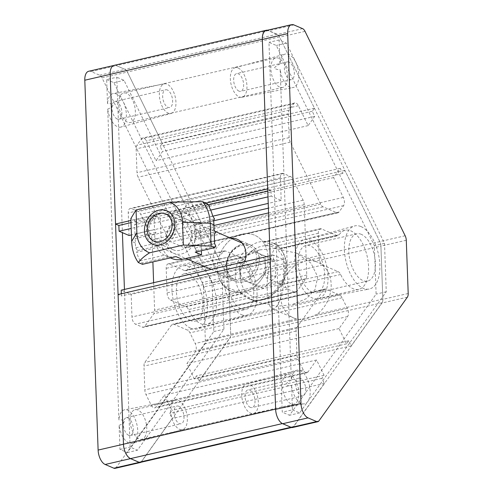 <?xml version="1.0" encoding="UTF-8"?>
<svg xmlns="http://www.w3.org/2000/svg" width="493" height="493" viewBox="0 0 493 493"><rect width="100%" height="100%" fill="white"/><g stroke="black" fill="none" stroke-linecap="round" stroke-linejoin="round"><path stroke-width="0.37" stroke-dasharray="2.46 1.85" d="M243.382 281.873A19.714 15.831 113.2 0 1 234.933 281.207A19.714 15.831 113.2 0 1 226.62 261.826A19.714 15.831 113.2 0 1 242.026 244.312A19.714 15.831 113.2 0 1 250.475 244.972A19.714 15.831 113.2 0 1 258.788 264.353A19.714 15.831 113.2 0 1 243.382 281.873M244.713 261.684A19.714 15.831 113.2 0 1 230.095 276.172A19.714 15.831 113.2 0 1 221.653 275.513A19.714 15.831 113.2 0 1 213.34 256.132A19.714 15.831 113.2 0 1 228.746 238.612A19.714 15.831 113.2 0 1 230.995 238.267M281.589 248.115L280.591 248.503L264.266 241.699L265.216 245.514A30.326 24.36 -66.8 0 0 254.659 235.216A30.326 24.36 -66.8 0 0 241.662 234.193A30.326 24.36 -66.8 0 0 219.311 256.101L224.173 250.943L225.584 251.017L241.003 257.629L242.42 257.703L260.175 249.84L274.872 248.441C271.606 252.743 269.123 262.683 267.428 278.262C266.781 293.723 267.791 303.281 270.46 306.936L272.37 308.815L273.806 308.945L276.955 306.227L255.54 301.599L242.303 293.754L226.885 287.142C224.26 285.878 222.035 283.721 220.192 280.671A30.326 24.36 -66.8 0 0 230.749 290.962A30.326 24.36 -66.8 0 0 266.097 270.084C264.723 273.868 264.846 276.511 266.466 278.015L281.891 284.627C282.883 285.17 283.247 286.223 282.982 287.783C281.448 296.244 279.439 302.394 276.955 306.227L291.653 304.828L306.319 298.666L314.996 289.711L317.726 276.795L310.892 263.046L296.281 253.069L274.872 248.441L278.021 245.724L279.451 245.853L281.367 247.732L281.478 248.694L338.025 235.654A6.064 3.112 -103 0 1 336.867 235.525L321.448 228.906A6.064 3.112 77 0 0 320.296 228.777A6.064 3.112 77 0 0 318.336 233.263L319.224 257.833A6.064 3.112 77 0 0 322.749 265.031L338.167 271.649A6.064 3.112 -103 0 1 340.645 274.484A30.326 15.573 77 0 0 358.805 289.342A30.326 15.573 77 0 0 364.463 285.256A30.326 15.573 77 0 0 365.381 250.124A30.326 15.573 77 0 0 345.174 230.237A30.326 15.573 77 0 0 339.511 234.323A30.326 15.573 77 0 0 339.215 234.748A6.064 3.112 -103 0 1 339.159 234.834A6.064 3.112 -103 0 1 338.025 235.654M275.63 409.319A12.134 6.23 77 0 0 282.68 423.512L291.264 427.197A6.064 3.112 77 0 0 292.423 427.326A6.064 3.112 77 0 0 293.557 426.513L324.351 383.425L321.855 378.334L324.055 375.253L316.574 359.976L307.989 371.981A6.064 3.112 -103 0 1 306.856 372.8A6.064 3.112 -103 0 1 303.294 369.972L298.086 359.348A6.064 3.112 -103 0 1 296.965 354.843L296.108 331.025A6.064 3.112 -103 0 1 296.934 327.358L323.728 289.878A6.064 3.112 -103 0 1 324.856 289.058A6.064 3.112 -103 0 1 326.015 289.194L339.702 295.06A6.064 3.112 -103 0 1 342.111 297.76L347.312 308.384A6.064 3.112 -103 0 1 347.608 316.555L339.024 328.566L346.511 343.849L348.711 340.768L351.207 345.864L382.001 302.776A6.064 3.112 77 0 0 382.827 299.109L380.923 246.106L314.953 261.321C311.558 260.427 308.063 260.366 304.464 261.13L294.74 265.986L228.77 281.195A6.064 3.112 77 0 0 227.655 276.696L192.738 205.427L190.538 208.508L188.043 203.412L181.436 212.649L191.173 232.511A6.064 3.112 -103 0 1 191.463 240.689L186.872 247.11A6.064 3.112 -103 0 1 185.744 247.924A6.064 3.112 -103 0 1 184.585 247.794L170.898 241.921A6.064 3.112 -103 0 1 168.489 239.222L138.12 177.227A6.064 3.112 -103 0 1 136.999 172.729L136.142 148.911A6.064 3.112 -103 0 1 136.968 145.238L141.559 138.816A6.064 3.112 -103 0 1 142.693 138.003A6.064 3.112 -103 0 1 146.255 140.832L155.985 160.693L162.591 151.456L160.096 146.366L162.296 143.284L127.385 72.021A6.064 3.112 77 0 0 124.975 69.322L116.385 65.637A12.134 6.23 77 0 0 114.074 65.372M314.953 261.321A30.326 24.36 113.2 0 1 317.757 262.282A30.326 24.36 113.2 0 1 331.173 286.069A30.326 24.36 113.2 0 1 316.857 314.324L306.541 318.922C303.109 319.76 299.812 319.778 296.65 318.983A30.326 24.36 113.2 0 1 293.846 318.028A30.326 24.36 113.2 0 1 280.425 294.235A30.326 24.36 113.2 0 1 294.74 265.986M144.696 437.18A15.166 7.789 77 0 0 145.152 419.617A15.166 7.789 77 0 0 135.051 409.671A15.166 7.789 77 0 0 132.216 411.717A15.166 7.789 77 0 0 131.76 429.28A15.166 7.789 77 0 0 141.867 439.226A15.166 7.789 77 0 0 144.696 437.18M296.841 402.097A15.166 7.789 77 0 0 297.304 384.528A15.166 7.789 77 0 0 287.197 374.581A15.166 7.789 77 0 0 284.369 376.627A15.166 7.789 77 0 0 283.906 394.19A15.166 7.789 77 0 0 294.013 404.137A15.166 7.789 77 0 0 296.841 402.097M133.295 120.502A15.166 7.789 77 0 0 133.757 102.932A15.166 7.789 77 0 0 123.651 92.986A15.166 7.789 77 0 0 120.822 95.032A15.166 7.789 77 0 0 120.36 112.601A15.166 7.789 77 0 0 130.466 122.541A15.166 7.789 77 0 0 133.295 120.502M285.447 85.412A15.166 7.789 77 0 0 285.903 67.843A15.166 7.789 77 0 0 275.797 57.903A15.166 7.789 77 0 0 272.968 59.943A15.166 7.789 77 0 0 272.512 77.512A15.166 7.789 77 0 0 282.612 87.452A15.166 7.789 77 0 0 285.447 85.412M212.317 320.345A30.326 15.573 77 0 0 213.235 285.213A30.326 15.573 77 0 0 193.022 265.326A30.326 15.573 77 0 0 187.365 269.412A30.326 15.573 77 0 0 187.069 269.837A6.064 3.112 -103 0 1 187.007 269.924A6.064 3.112 -103 0 1 185.873 270.743A6.064 3.112 -103 0 1 184.721 270.614L169.302 263.995A6.064 3.112 77 0 0 168.144 263.866A6.064 3.112 77 0 0 166.19 268.352L167.072 292.922A6.064 3.112 77 0 0 170.603 300.12L186.021 306.738A6.064 3.112 -103 0 1 188.499 309.573A30.326 15.573 77 0 0 206.653 324.431A30.326 15.573 77 0 0 212.317 320.345M267.699 188.93L271.021 190.353L271.224 196.134L281.189 200.404L280.375 177.868A6.064 3.112 -103 0 1 282.335 173.382A6.064 3.112 -103 0 1 283.493 173.511L290.42 176.488A6.064 3.112 -103 0 1 292.824 179.187L303.109 200.176A6.064 3.112 -103 0 1 304.23 204.681L306.763 275.02A6.064 3.112 -103 0 1 305.937 278.687L296.866 291.375A6.064 3.112 -103 0 1 295.732 292.195A6.064 3.112 -103 0 1 294.58 292.066L287.653 289.095A6.064 3.112 -103 0 1 284.122 281.891L283.309 259.349L273.35 255.078L273.553 260.859L270.238 259.435M292.448 427.548A6.064 3.112 77 0 0 293.581 426.735L382.013 303.022A6.064 3.112 77 0 0 382.839 299.356L380.923 246.106A6.064 3.112 77 0 0 379.801 241.607L344.89 170.338L342.684 173.419L340.188 168.323L333.588 177.56L343.319 197.422A6.064 3.112 -103 0 1 343.615 205.599L339.024 212.021A6.064 3.112 -103 0 1 337.89 212.834A6.064 3.112 -103 0 1 336.737 212.705L323.051 206.838A6.064 3.112 -103 0 1 320.641 204.133L290.266 142.138A6.064 3.112 -103 0 1 289.151 137.639L288.294 113.821A6.064 3.112 -103 0 1 289.12 110.149L293.711 103.727A6.064 3.112 -103 0 1 294.839 102.914A6.064 3.112 -103 0 1 298.407 105.742L308.137 125.604L314.737 116.373L312.242 111.276L314.448 108.195L279.531 36.932A6.064 3.112 77 0 0 277.121 34.233L268.537 30.548A12.134 6.23 77 0 0 267.397 30.227M153.625 282.686L154.611 310.109A6.064 3.112 -103 0 1 153.785 313.776L144.714 326.465A6.064 3.112 -103 0 1 143.586 327.284A6.064 3.112 -103 0 1 142.428 327.155L135.501 324.178A6.064 3.112 -103 0 1 131.97 316.981L131.163 294.438L121.198 290.167M129.043 235.494L128.229 212.958A6.064 3.112 -103 0 1 130.189 208.471A6.064 3.112 -103 0 1 131.341 208.601L138.268 211.571A6.064 3.112 -103 0 1 140.678 214.276L150.963 235.266A6.064 3.112 -103 0 1 152.078 239.771L152.879 261.925M140.271 462.416A6.064 3.112 77 0 0 141.405 461.602L172.205 418.514L169.709 413.424L171.909 410.342L164.422 395.066L155.837 407.07A6.064 3.112 -103 0 1 154.71 407.89A6.064 3.112 -103 0 1 151.141 405.055L145.94 394.437A6.064 3.112 -103 0 1 144.819 389.932L143.962 366.114A6.064 3.112 -103 0 1 144.788 362.447L171.576 324.967A6.064 3.112 -103 0 1 172.71 324.147A6.064 3.112 -103 0 1 173.863 324.283L187.55 330.15A6.064 3.112 -103 0 1 189.959 332.849L195.166 343.473A6.064 3.112 -103 0 1 195.456 351.645L186.872 363.655L194.359 378.938L196.559 375.857L199.055 380.953L229.855 337.865A6.064 3.112 77 0 0 230.681 334.199L228.77 281.195L230.687 334.445A6.064 3.112 -103 0 1 229.861 338.112L141.528 461.682A6.064 3.112 -103 0 1 140.949 462.261M121.327 293.773L121.407 295.948L118.086 294.524M273.35 255.078L270.102 255.824M283.309 259.349L131.163 294.438M273.553 260.859L121.407 295.948M324.351 383.425L172.205 418.514M321.855 378.334L169.709 413.424M324.055 375.253L171.909 410.342M316.574 359.976L164.422 395.066M339.024 328.566L186.872 363.655M346.511 343.849L194.359 378.938M348.711 340.768L196.559 375.857M351.207 345.864L199.055 380.953M344.89 170.338L192.738 205.427M342.684 173.419L190.538 208.508M340.188 168.323L188.043 203.412M333.588 177.56L181.436 212.649M308.137 125.604L155.985 160.693M314.737 116.373L162.591 151.456M312.242 111.276L160.096 146.366M314.448 108.195L162.296 143.284M206.043 203.147L130.916 220.476M271.021 190.353L267.773 191.105M208.256 204.829L130.996 222.645M271.224 196.134L267.982 196.88M210.665 210.098L131.206 228.425M281.189 200.404L268.217 203.399M212.785 216.18L131.44 234.945M250.345 407.384A9.096 4.671 -103 0 1 245.187 398.165A9.096 4.671 -103 0 1 247.985 389.852A9.096 4.671 -103 0 1 249.723 390.049A9.096 4.671 -103 0 1 254.875 399.268A9.096 4.671 -103 0 1 252.077 407.582A9.096 4.671 -103 0 1 250.345 407.384M300.434 378.353A9.096 4.671 77 0 0 298.703 378.156A9.096 4.671 77 0 0 295.905 386.469A9.096 4.671 77 0 0 301.063 395.688A9.096 4.671 77 0 0 302.794 395.885A9.096 4.671 77 0 0 305.592 387.572A9.096 4.671 77 0 0 300.434 378.353M312.248 292.263A24.262 12.461 -103 0 1 298.493 267.674A24.262 12.461 -103 0 1 305.962 245.502A24.262 12.461 -103 0 1 310.584 246.032A24.262 12.461 -103 0 1 324.332 270.62A24.262 12.461 -103 0 1 316.863 292.787A24.262 12.461 -103 0 1 312.248 292.263M361.301 234.335A24.262 12.461 77 0 0 356.679 233.805A24.262 12.461 77 0 0 349.21 255.978A24.262 12.461 77 0 0 362.965 280.566A24.262 12.461 77 0 0 367.581 281.09A24.262 12.461 77 0 0 375.05 258.924A24.262 12.461 77 0 0 361.301 234.335M238.963 91.131A9.096 4.671 -103 0 1 233.805 81.912A9.096 4.671 -103 0 1 236.603 73.599A9.096 4.671 -103 0 1 238.335 73.796A9.096 4.671 -103 0 1 243.493 83.015A9.096 4.671 -103 0 1 240.695 91.328A9.096 4.671 -103 0 1 238.963 91.131M289.052 62.1A9.096 4.671 77 0 0 287.32 61.902A9.096 4.671 77 0 0 284.523 70.216A9.096 4.671 77 0 0 289.681 79.435A9.096 4.671 77 0 0 291.412 79.632A9.096 4.671 77 0 0 294.21 71.319A9.096 4.671 77 0 0 289.052 62.1M238.131 68.016A15.166 7.789 -103 0 1 246.746 83.533A15.166 7.789 -103 0 1 241.903 97.269A15.166 7.789 -103 0 1 239.167 96.911A15.166 7.789 -103 0 1 230.595 81.69A15.166 7.789 -103 0 1 235.087 67.726A15.166 7.789 -103 0 1 238.131 68.016M246.469 383.979A15.166 7.789 -103 0 1 249.513 384.269A15.166 7.789 -103 0 1 258.129 399.786A15.166 7.789 -103 0 1 253.285 413.528A15.166 7.789 -103 0 1 250.555 413.165A15.166 7.789 -103 0 1 241.977 397.95A15.166 7.789 -103 0 1 246.469 383.979L296.706 370.286A17.218 8.843 77 0 1 300.157 370.619A17.218 8.843 77 0 1 309.234 384.478A17.218 8.843 77 0 1 307.829 401.481L386.253 291.776L384.509 243.314L286.439 43.125L279.106 39.982L279.969 64.084A17.218 8.843 -103 0 1 285.324 54.033A17.218 8.843 -103 0 1 288.775 54.359A17.218 8.843 -103 0 1 298.555 71.978A17.218 8.843 -103 0 1 293.058 87.581A17.218 8.843 -103 0 1 289.958 87.169A17.218 8.843 -103 0 1 280.166 69.47L291.351 380.343C289.071 381.089 287.179 382.432 285.687 384.374C287.314 385.581 289.268 386.031 291.548 385.723L292.417 409.831L282.273 412.166L268.962 42.318L276.296 45.467L374.366 245.656L376.11 294.111L289.502 415.272L282.273 412.166M310.374 240.251A30.326 15.573 -103 0 1 327.605 271.286A30.326 15.573 -103 0 1 317.923 298.764A30.326 15.573 -103 0 1 312.451 298.043A30.326 15.573 -103 0 1 295.307 267.607A30.326 15.573 -103 0 1 304.292 239.672A30.326 15.573 -103 0 1 310.374 240.251M361.018 226.601A32.384 16.626 -103 0 1 379.419 259.737A32.384 16.626 -103 0 1 369.078 289.071A32.384 16.626 -103 0 1 363.242 288.3A32.384 16.626 -103 0 1 344.927 255.805A32.384 16.626 -103 0 1 354.529 225.979A32.384 16.626 -103 0 1 361.018 226.601M292.417 409.831L299.645 412.931L307.829 401.481A17.218 8.843 -103 0 1 304.44 403.835A17.218 8.843 -103 0 1 301.34 403.422A17.218 8.843 -103 0 1 291.548 385.723M296.706 370.286A17.218 8.843 77 0 0 291.351 380.343M406.281 240.257L380.923 246.106A6.064 3.112 77 0 0 379.801 241.607L279.66 37.197A6.064 3.112 77 0 0 277.251 34.498L268.543 30.763A12.134 6.23 77 0 0 266.232 30.498M386.253 291.776L376.11 294.111M384.509 243.314L374.366 245.656M286.439 43.125L276.296 45.467M279.106 39.982L268.962 42.318M279.969 64.084C277.682 64.829 275.79 66.179 274.305 68.126C275.932 69.322 277.886 69.772 280.166 69.47M299.645 412.931L289.502 415.272M167.33 89.985A9.096 4.671 77 0 0 165.593 89.788A9.096 4.671 77 0 0 162.795 98.101A9.096 4.671 77 0 0 167.953 107.32A9.096 4.671 77 0 0 169.684 107.523A9.096 4.671 77 0 0 172.488 99.204A9.096 4.671 77 0 0 167.33 89.985M117.235 119.016A9.096 4.671 -103 0 1 112.077 109.797A9.096 4.671 -103 0 1 114.881 101.484A9.096 4.671 -103 0 1 116.613 101.681A9.096 4.671 -103 0 1 121.771 110.9A9.096 4.671 -103 0 1 118.967 119.22A9.096 4.671 -103 0 1 117.235 119.016M239.586 262.652A24.262 12.461 77 0 0 234.97 262.128A24.262 12.461 77 0 0 227.501 284.295A24.262 12.461 77 0 0 241.25 308.883A24.262 12.461 77 0 0 245.871 309.413A24.262 12.461 77 0 0 253.34 287.24A24.262 12.461 77 0 0 239.586 262.652M190.538 320.579A24.262 12.461 -103 0 1 176.784 295.991A24.262 12.461 -103 0 1 184.253 273.825A24.262 12.461 -103 0 1 188.874 274.348A24.262 12.461 -103 0 1 202.623 298.937A24.262 12.461 -103 0 1 195.154 321.109A24.262 12.461 -103 0 1 190.538 320.579M178.712 406.244A9.096 4.671 77 0 0 176.981 406.047A9.096 4.671 77 0 0 174.177 414.36A9.096 4.671 77 0 0 179.335 423.579A9.096 4.671 77 0 0 181.067 423.777A9.096 4.671 77 0 0 183.871 415.463A9.096 4.671 77 0 0 178.712 406.244M128.618 435.276A9.096 4.671 -103 0 1 123.46 426.057A9.096 4.671 -103 0 1 126.263 417.744A9.096 4.671 -103 0 1 127.995 417.941A9.096 4.671 -103 0 1 133.153 427.16A9.096 4.671 -103 0 1 130.349 435.473A9.096 4.671 -103 0 1 128.618 435.276M179.544 429.36A15.166 7.789 77 0 0 182.583 429.649A15.166 7.789 77 0 0 187.075 415.679A15.166 7.789 77 0 0 178.503 400.464A15.166 7.789 77 0 0 175.773 400.1A15.166 7.789 77 0 0 170.929 413.843A15.166 7.789 77 0 0 179.544 429.36M171.2 113.39A15.166 7.789 77 0 0 175.693 99.426A15.166 7.789 77 0 0 167.121 84.204A15.166 7.789 77 0 0 164.385 83.847A15.166 7.789 77 0 0 159.547 97.583A15.166 7.789 77 0 0 168.162 113.1A15.166 7.789 77 0 0 171.2 113.39L120.97 127.083A17.218 8.843 -103 0 0 123.17 101.613L212.07 283.081L213.82 331.542L127.305 452.562L119.972 449.419L119.103 425.311A17.218 8.843 77 0 0 128.895 443.01A17.218 8.843 77 0 0 132.352 443.343A17.218 8.843 77 0 0 137.455 427.48A17.218 8.843 77 0 0 127.718 410.201A17.218 8.843 77 0 0 124.612 409.794A17.218 8.843 77 0 0 118.912 419.925L107.721 109.052C110.007 108.306 111.893 106.963 113.39 105.027C111.763 103.82 109.81 103.364 107.529 103.672L106.661 79.564L116.804 77.228L122.4 232.647M241.459 314.663A30.326 15.573 77 0 0 247.541 315.243A30.326 15.573 77 0 0 256.533 287.308A30.326 15.573 77 0 0 239.382 256.871A30.326 15.573 77 0 0 233.916 256.15A30.326 15.573 77 0 0 224.229 283.629A30.326 15.573 77 0 0 241.459 314.663M190.816 328.313A32.384 16.626 77 0 0 197.305 328.936A32.384 16.626 77 0 0 206.906 299.109A32.384 16.626 77 0 0 188.591 266.614A32.384 16.626 77 0 0 182.755 265.844A32.384 16.626 77 0 0 172.421 295.178A32.384 16.626 77 0 0 190.816 328.313M120.97 127.083A17.218 8.843 -103 0 1 117.513 126.756A17.218 8.843 -103 0 1 107.721 109.052M106.661 79.564L113.889 82.664L123.17 101.613A17.218 8.843 77 0 0 116.336 93.947A17.218 8.843 77 0 0 113.23 93.534A17.218 8.843 77 0 0 107.529 103.672M110.161 74.344A12.134 6.23 -103 0 1 114.08 65.403A12.134 6.23 -103 0 1 116.391 65.668L124.994 69.359A6.064 3.112 -103 0 1 127.404 72.058L227.655 276.696A6.064 3.112 -103 0 1 228.77 281.195L203.412 287.043L205.328 340.293A6.064 3.112 -103 0 1 204.503 343.96L116.169 467.53A6.064 3.112 -103 0 1 115.042 468.35M88.722 71.251A12.134 6.23 -103 0 1 91.032 71.516L99.635 75.207A6.064 3.112 -103 0 1 102.045 77.906L202.296 282.538A6.064 3.112 -103 0 1 203.412 287.043M124.439 289.422L130.115 447.077L137.448 450.22L223.958 329.201L222.214 280.739L124.033 80.328L116.804 77.228M212.07 283.081L222.214 280.739M213.82 331.542L223.958 329.201M127.305 452.562L137.448 450.22M119.972 449.419L130.115 447.077M119.103 425.311C121.395 424.565 123.287 423.216 124.772 421.269C123.145 420.073 121.186 419.629 118.912 419.925M113.889 82.664L124.033 80.328M180.315 219.262A18.198 14.617 -66.8 0 0 165.722 240.109A18.198 14.617 -66.8 0 0 181.56 253.938A18.198 14.617 -66.8 0 0 196.152 233.09A18.198 14.617 -66.8 0 0 180.315 219.262M179.797 250.333A15.166 12.177 113.2 0 1 173.302 249.822A15.166 12.177 113.2 0 1 166.905 234.914A15.166 12.177 113.2 0 1 178.756 221.437A15.166 12.177 113.2 0 1 185.257 221.949A15.166 12.177 113.2 0 1 191.648 236.862A15.166 12.177 113.2 0 1 179.797 250.333M160.823 213.746A15.166 12.177 -66.8 0 0 148.972 227.224A15.166 12.177 -66.8 0 0 155.369 242.131A15.166 12.177 -66.8 0 0 161.864 242.642A15.166 12.177 -66.8 0 0 173.715 229.165A15.166 12.177 -66.8 0 0 167.324 214.258A15.166 12.177 -66.8 0 0 160.823 213.746M154.691 234.12L155.936 232.376L154.525 229.498L135.002 234.002L136.413 236.88L135.168 238.624L154.691 234.12L154.839 238.162A24.262 19.486 -66.8 0 0 155.548 243.246L135.766 247.806A41.646 33.45 113.2 0 1 135.322 242.957L135.168 238.624M206.77 203.461L173.302 211.183L179.606 213.888L160.336 218.331L154.026 215.626L134.503 220.131L130.848 218.565M134.503 220.131L135.914 223.009L134.669 224.753L154.192 220.248L154.525 229.498M135.002 234.002L134.669 224.753M179.606 213.888A24.262 19.486 113.2 0 1 190.002 214.708A24.262 19.486 113.2 0 1 200.725 232.326L201.391 250.734M214.11 229.738L194.581 234.243L194.415 229.621A24.262 19.486 -66.8 0 0 193.841 225.091L213.568 220.544M194.581 234.243L195.992 237.127L194.747 238.865L214.276 234.36M214.609 243.61L195.08 248.115L194.747 238.865M195.08 248.115L196.319 250.635L195.228 252.157M171.872 258.492A24.262 19.486 113.2 0 1 161.149 240.874L154.839 238.162M160.336 218.331L161.149 240.874M154.192 220.248L155.437 218.51L154.026 215.626M175.958 256.6L168.748 256.995L164.348 255.201L140.148 260.785L142.403 263.065L142.483 264.322M135.766 247.806L137.492 250.617L136.684 252.256L157.113 247.548A24.262 19.486 -66.8 0 0 164.348 255.201M157.113 247.548L157.538 245.995L155.548 243.246M212.711 216.076L192.393 220.765A24.262 19.486 -66.8 0 0 185.639 213.001L209.396 207.522M192.393 220.765L194.562 223.471L193.841 225.091M173.302 211.183C176.408 210.48 179.822 210.764 183.55 212.027L185.639 213.001M140.148 260.785A41.646 33.45 113.2 0 1 136.684 252.256M168.748 256.995L142.403 263.065M137.492 250.617L157.538 245.995M136.413 236.88L155.936 232.376M135.914 223.009L155.437 218.51M209.507 206.037L183.55 212.027M195.992 237.127L215.521 232.622M194.562 223.471L214.529 218.867M215.842 246.13L196.319 250.635M263.231 288.387L240.239 278.674L239.937 270.3A15.228 12.226 113.2 0 1 245.853 256.268A15.228 12.226 113.2 0 1 258.579 253.334A15.228 12.226 113.2 0 1 265.394 264.427L265.696 272.802L275.661 277.078L263.231 288.387L250.204 282.945L249.6 266.195L262.029 254.887L275.057 260.329L275.661 277.078M176.74 224.765A18.198 14.617 113.2 0 1 169.623 241.576A18.198 14.617 113.2 0 1 154.352 244.996A18.198 14.617 113.2 0 1 146.31 231.784A18.198 14.617 113.2 0 1 153.428 214.966A18.198 14.617 113.2 0 1 168.698 211.546A18.198 14.617 113.2 0 1 176.74 224.765M268.063 257.241A30.326 24.36 113.2 0 1 256.2 285.268A30.326 24.36 113.2 0 1 230.749 290.962A30.326 24.36 113.2 0 1 217.345 268.938A30.326 24.36 113.2 0 1 229.208 240.917A30.326 24.36 113.2 0 1 254.659 235.216A30.326 24.36 113.2 0 1 268.063 257.241M253.273 284.116L265.696 272.802M275.057 260.329L265.092 256.052L265.394 264.427A15.228 12.226 113.2 0 1 259.484 278.459A15.228 12.226 113.2 0 1 246.753 281.392A15.228 12.226 113.2 0 1 239.937 270.3L239.635 261.925L249.6 266.195M265.092 256.052L252.065 250.617L262.029 254.887M252.065 250.617L239.635 261.925M240.239 278.674L250.204 282.945M339.215 234.748L281.552 248.047M246.161 296.275L188.499 309.573M244.731 256.539L187.069 269.837M340.645 274.484L282.982 287.783M382.827 299.109L316.857 314.324M318.336 233.263L265.216 245.514M321.448 228.906L265.166 241.89M322.749 265.031L266.466 278.015M319.224 257.833L266.097 270.084M338.167 271.649L281.891 284.627M242.303 293.754L186.021 306.738M241.003 257.629L184.721 270.614M225.584 251.017L169.302 263.995M291.264 427.197L290.95 427.271M293.557 426.513L141.405 461.602M307.989 371.981L155.837 407.07M303.294 369.972L151.141 405.055M298.086 359.348L145.94 394.437M296.965 354.843L144.819 389.932M296.108 331.025L143.962 366.114M296.934 327.358L144.788 362.447M323.728 289.878L171.576 324.967M326.015 289.194L173.863 324.283M339.702 295.06L187.55 330.15M342.111 297.76L189.959 332.849M347.312 308.384L195.166 343.473M347.608 316.555L195.456 351.645M382.001 302.776L229.855 337.865M296.65 318.983L230.681 334.199M405.16 235.759L202.296 282.538M343.319 197.422L191.173 232.511M343.615 205.599L191.463 240.689M339.024 212.021L186.872 247.11M336.737 212.705L184.585 247.794M323.051 206.838L170.898 241.921M320.641 204.133L168.489 239.222M290.266 142.138L138.12 177.227M289.151 137.639L136.999 172.729M288.294 113.821L136.142 148.911M289.12 110.149L136.968 145.238M293.711 103.727L141.559 138.816M298.407 105.742L146.255 140.832M279.531 36.932L127.385 72.021M277.121 34.233L124.975 69.322M268.537 30.548L116.385 65.637M280.375 177.868L128.229 212.958M283.493 173.511L131.341 208.601M290.42 176.488L138.268 211.571M292.824 179.187L140.678 214.276M303.109 200.176L268.389 208.182M213.605 220.821L150.963 235.266M304.23 204.681L268.562 212.908M213.956 225.498L152.078 239.771M306.763 275.02L154.611 310.109M305.937 278.687L153.785 313.776M296.866 291.375L144.714 326.465M294.58 292.066L142.428 327.155M287.653 289.095L135.501 324.178M284.122 281.891L131.97 316.981M219.311 256.101L166.19 268.352M220.192 280.671L167.072 292.922M226.885 287.142L170.603 300.12M336.867 235.525L280.591 248.503M408.198 293.508L382.839 299.356M407.372 297.174L382.013 303.022M305.019 31.349L279.66 37.197M302.61 28.649L277.251 34.498M293.902 24.915L268.543 30.763M318.94 420.886L293.581 426.735M205.328 340.293L230.687 334.445M204.503 343.96L229.861 338.112M116.169 467.53L141.528 461.682M91.032 71.516L116.391 65.668M99.635 75.207L124.994 69.359M102.045 77.906L127.404 72.058M135.322 242.957L131.668 241.391M200.725 232.326L194.415 229.621M235.278 276.628A30.326 24.36 -66.8 0 0 248.682 298.653A30.326 24.36 -66.8 0 0 274.133 292.959A30.326 24.36 -66.8 0 0 285.995 264.932A30.326 24.36 -66.8 0 0 272.592 242.907A30.326 24.36 -66.8 0 0 247.141 248.608A30.326 24.36 -66.8 0 0 235.278 276.628M284.942 266.491A26.69 21.439 113.2 0 1 263.545 297.063A26.69 21.439 113.2 0 1 240.313 276.783A26.69 21.439 113.2 0 1 261.715 246.21A26.69 21.439 113.2 0 1 284.942 266.491M226.219 266.892A19.714 15.831 113.2 0 1 242.026 244.312A19.714 15.831 113.2 0 1 259.189 259.287A19.714 15.831 113.2 0 1 243.382 281.873A19.714 15.831 113.2 0 1 226.219 266.892M257.087 259.226A18.198 14.617 -66.8 0 0 249.045 246.013A18.198 14.617 -66.8 0 0 233.774 249.427A18.198 14.617 -66.8 0 0 226.657 266.245A18.198 14.617 -66.8 0 0 234.699 279.457A18.198 14.617 -66.8 0 0 249.969 276.043A18.198 14.617 -66.8 0 0 257.087 259.226M221.653 275.513L234.933 281.207M272.37 308.815L293.846 318.028M255.54 301.599L248.682 298.653C265.684 306.899 288.195 286.593 286.587 265.505C285.915 254.628 281.25 247.098 272.592 242.907L279.451 245.853M287.197 374.581L135.051 409.671M275.797 57.903L123.651 92.986M260.175 249.84L193.022 265.326M273.806 308.945L206.653 324.431M345.174 230.237L278.021 245.724M358.805 289.342L291.653 304.828M320.296 228.777L264.266 241.699M242.42 257.703L185.873 270.743M292.423 427.326L291.585 427.523M306.856 372.8L154.71 407.89M324.856 289.058L172.71 324.147M337.89 212.834L185.744 247.924M294.839 102.914L142.693 138.003M282.335 173.382L130.189 208.471M295.732 292.195L143.586 327.284M224.173 250.943L168.144 263.866M282.612 87.452L130.466 122.541M294.013 404.137L141.867 439.226M296.281 253.069L317.757 262.282M237.195 239.278L250.475 244.972M298.703 378.156L247.985 389.852M356.679 233.805L305.962 245.502M287.32 61.902L236.603 73.599M241.903 97.269L293.058 87.581M317.923 298.764L369.078 289.071M253.285 413.528L304.44 403.835M304.292 239.672L354.529 225.979M235.087 67.726L285.324 54.033M291.412 79.632L240.695 91.328M367.581 281.09L316.863 292.787M302.794 395.885L252.077 407.582M114.881 101.484L165.593 89.788M184.253 273.825L234.97 262.128M126.263 417.744L176.981 406.047M182.583 429.649L132.352 443.343M247.541 315.243L197.305 328.936M113.643 65.507L114.08 65.403M164.385 83.847L113.23 93.534M233.916 256.15L182.755 265.844M175.773 400.1L124.612 409.794M130.349 435.473L181.067 423.777M195.154 321.109L245.871 309.413M118.967 119.22L169.684 107.523M155.369 242.131L173.302 249.822M166.055 255.996L170.436 257.876M184.518 212.354L190.002 214.708M167.324 214.258L185.257 221.949M211.25 269.4L234.699 279.457C229.991 277.294 227.39 272.968 226.909 266.479C225.874 253.402 240.048 241.176 249.045 246.013L242.192 243.067M154.352 244.996L185.812 258.492M168.698 211.546L214.905 231.371"/><path stroke-width="0.74" d="M275.624 409.104L123.472 444.193L118.086 294.524L270.238 259.435L275.624 409.104A12.134 6.23 77 0 0 275.63 409.319A12.134 6.23 77 0 0 282.686 423.727L291.295 427.419A6.064 3.112 77 0 0 292.448 427.548L317.806 421.7A6.064 3.112 77 0 0 318.94 420.886L407.372 297.174A6.064 3.112 77 0 0 408.198 293.508L406.281 240.257A6.064 3.112 77 0 0 405.16 235.759L305.019 31.349A6.064 3.112 77 0 0 302.61 28.649L293.902 24.915A12.134 6.23 77 0 0 291.591 24.65A12.134 6.23 77 0 0 287.678 33.623L300.989 403.471A12.134 6.23 77 0 0 308.045 417.879L316.654 421.57A6.064 3.112 77 0 0 317.806 421.7M267.397 30.227A12.134 6.23 77 0 0 266.226 30.283A12.134 6.23 77 0 0 262.313 39.255L267.699 188.93L206.043 203.147M152.879 261.925L153.625 282.686M266.226 30.283L114.074 65.372A12.134 6.23 77 0 0 110.161 74.344L115.547 224.019L118.868 225.443L119.078 231.223L129.043 235.494L131.44 234.945M123.472 444.193A12.134 6.23 77 0 0 130.534 458.601L139.118 462.286A6.064 3.112 77 0 0 140.271 462.416L291.585 427.523M270.102 255.824L121.198 290.167L121.327 293.773M130.916 220.476L115.547 224.019M267.773 191.105L208.256 204.829M130.996 222.645L118.868 225.443M267.982 196.88L210.665 210.098M131.206 228.425L119.078 231.223M268.217 203.399L212.785 216.18M230.995 238.267A19.714 15.831 113.2 0 1 237.195 239.278A19.714 15.831 113.2 0 1 244.713 261.684M291.591 24.65L266.232 30.498A12.134 6.23 77 0 0 262.319 39.471L275.63 409.319L300.989 403.471M140.949 462.261A6.064 3.112 -103 0 1 140.4 462.502A6.064 3.112 -103 0 1 139.242 462.372L130.534 458.632A12.134 6.23 -103 0 1 123.472 444.23L110.161 74.375A12.134 6.23 -103 0 1 110.161 74.344L262.313 39.255M140.4 462.502L115.042 468.35A6.064 3.112 -103 0 1 113.883 468.221L105.175 464.48A12.134 6.23 -103 0 1 98.119 450.078L84.802 80.223A12.134 6.23 -103 0 1 88.722 71.251L113.643 65.507M122.4 232.647L124.439 289.422M160.305 244.818A18.198 14.617 113.2 0 1 144.467 230.989A18.198 14.617 113.2 0 1 159.06 210.147A18.198 14.617 113.2 0 1 174.898 223.976A18.198 14.617 113.2 0 1 160.305 244.818M149.57 252.829A27.294 21.926 -66.8 0 1 136.863 232.745L136.037 209.919L130.848 218.565L131.668 241.391C132.013 249.717 134.238 256.767 138.33 262.541C140.856 259.195 144.603 255.959 149.57 252.829L183.328 245.046L211.103 246.087L214.757 247.652L215.842 246.13L214.609 243.61L214.276 234.36L215.521 232.622L214.11 229.738L213.931 224.826L210.277 223.261L211.103 246.087M136.037 209.919L169.795 202.136A27.294 21.926 113.2 0 1 182.509 222.22L183.328 245.046M213.931 224.826A41.646 33.45 113.2 0 0 213.568 220.544L214.529 218.867L212.711 216.076A41.646 33.45 113.2 0 0 209.396 207.522L209.507 206.037L206.77 203.461L202.617 201.68L169.795 202.136M201.391 250.734L201.538 254.863L182.268 259.306A24.262 19.486 113.2 0 1 171.872 258.492L170.436 257.876M214.757 247.652L195.228 252.157L201.538 254.863M182.268 259.306L175.958 256.6L142.483 264.322L138.33 262.541M202.617 201.68C207.362 207.701 209.913 214.893 210.277 223.261L182.509 222.22M172.088 224.623A14.833 11.912 113.2 0 1 160.194 241.613A14.833 11.912 113.2 0 1 147.284 230.342A14.833 11.912 113.2 0 1 159.177 213.352A14.833 11.912 113.2 0 1 172.088 224.623M282.378 423.586L130.534 458.601M290.95 427.271L139.118 462.286M268.389 208.182L213.605 220.821M268.562 212.908L213.956 225.498M287.678 33.623L262.319 39.471M308.045 417.879L282.686 423.727M316.654 421.57L291.295 427.419M113.883 468.221L139.242 462.372M105.175 464.48L130.534 458.632M98.119 450.078L123.472 444.23M84.802 80.223L110.161 74.375M136.863 232.745L131.668 241.391M185.812 258.492L211.25 269.4M214.905 231.371L242.192 243.067"/></g></svg>
